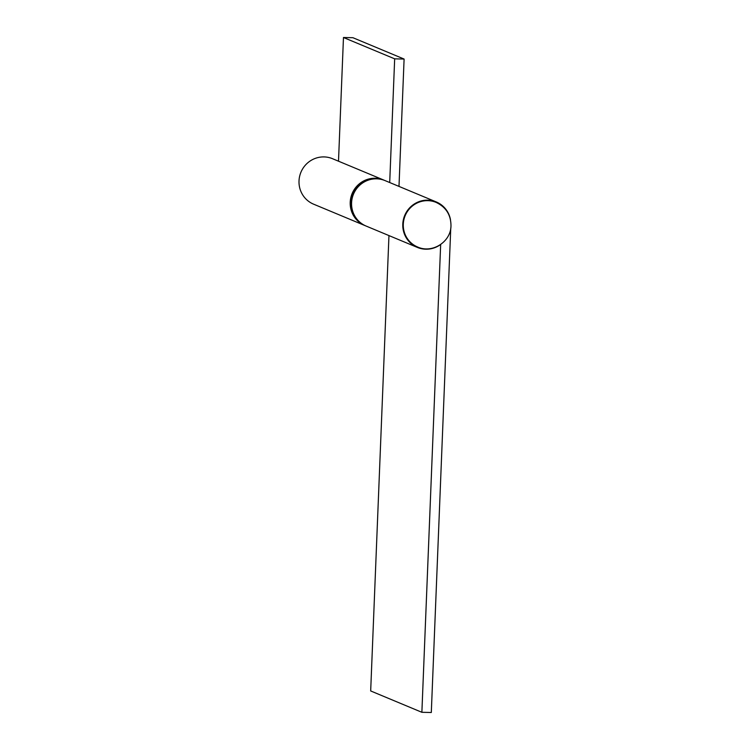 <?xml version="1.0" encoding="UTF-8"?>
<svg xmlns="http://www.w3.org/2000/svg" width="750" height="750" viewBox="0 0 750 750"><rect width="100%" height="100%" fill="white"/><g stroke="black" fill="none" stroke-linecap="round" stroke-linejoin="round"><path stroke-width="1.12" d="M403.256 224.166A24.141 23.494 -67.4 0 1 436.116 202.397A24.141 23.494 -67.4 0 1 436.134 202.406L436.153 202.416A24.141 23.494 -67.4 0 0 403.294 224.184A24.141 23.494 -67.4 0 0 417.581 246.984A24.141 23.494 -67.4 0 1 417.544 246.975A24.141 23.494 -67.4 0 1 403.256 224.166M365.475 225.787A24.628 23.972 -67.4 0 1 364.791 225.506L313.584 204.169A24.628 23.972 -67.4 0 1 299.016 180.909A24.628 23.972 -67.4 0 1 332.531 158.709L383.738 180.047A24.628 23.972 -67.4 0 1 384.413 180.338M364.791 225.506A24.628 23.972 -67.4 0 1 350.212 202.247A24.628 23.972 -67.4 0 1 383.738 180.047M338.503 161.194L343.472 37.5L352.903 37.706L404.1 59.053L398.991 186.403M389.709 182.531L394.669 58.837L404.1 59.053M343.472 37.5L394.669 58.837M440.016 244.941A24.628 23.972 -67.4 0 1 417.356 247.416L366.159 226.078A24.628 23.972 -67.4 0 1 351.581 202.819A24.628 23.972 -67.4 0 1 385.106 180.619L436.303 201.956A24.628 23.972 -67.4 0 1 450.506 219.787M417.356 247.416A24.628 23.972 -67.4 0 1 402.787 224.156A24.628 23.972 -67.4 0 1 436.303 201.956M450.759 228.131L431.306 712.5L421.875 712.294L370.678 690.947L388.959 235.584M421.875 712.294L440.663 244.509M376.875 178.828A24.141 23.494 112.6 0 0 350.691 202.256A24.141 23.494 112.6 0 0 359.1 221.494M417.581 246.984L417.544 246.975C432.272 253.8 450.984 241.847 450.984 225.666C450.881 214.828 445.941 207.084 436.153 202.416"/></g></svg>

